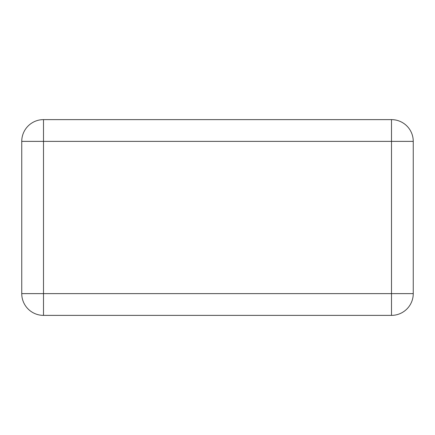 <?xml version="1.0" encoding="UTF-8"?>
<svg xmlns="http://www.w3.org/2000/svg" width="435" height="435" viewBox="0 0 435 435"><rect width="100%" height="100%" fill="white"/><g stroke="black" fill="none" stroke-linecap="round" stroke-linejoin="round"><path stroke-width="0.65" d="M43.5 119.625L391.5 119.625L391.5 141.375L413.25 141.375A21.75 21.75 0 0 0 391.5 119.625A21.75 21.75 0 0 1 413.25 141.375L413.25 293.625L391.5 293.625L391.5 141.375L43.5 141.375L43.5 119.625A21.75 21.75 0 0 0 21.75 141.375A21.75 21.75 0 0 1 43.5 119.625M21.75 293.625L21.75 141.375L43.5 141.375L43.5 293.625L21.75 293.625A21.75 21.75 0 0 0 43.5 315.375A21.75 21.75 0 0 1 21.75 293.625M43.5 315.375L43.5 293.625L391.5 293.625L391.5 315.375L43.5 315.375M391.5 315.375A21.75 21.75 0 0 0 413.25 293.625A21.75 21.75 0 0 1 391.5 315.375A21.75 21.75 0 0 0 413.25 293.625"/></g></svg>
